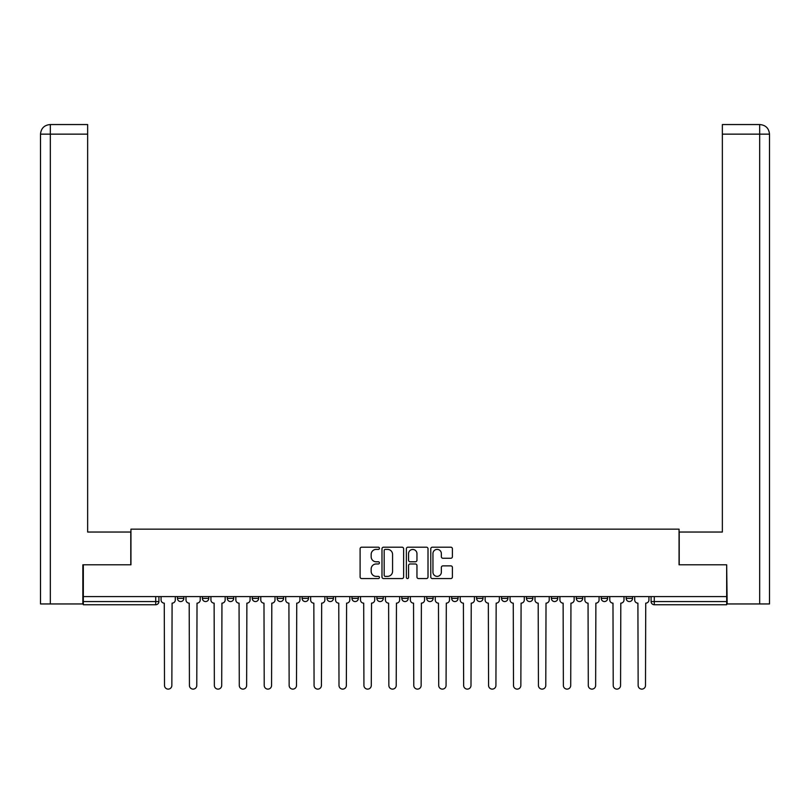 <?xml version="1.0" encoding="UTF-8"?>
<svg xmlns="http://www.w3.org/2000/svg" width="810" height="810" viewBox="0 0 810 810"><rect width="100%" height="100%" fill="white"/><g stroke="black" fill="none" stroke-linecap="round" stroke-linejoin="round"><path stroke-width="1.21" d="M379.434 548.289A1.093 1.093 0 0 0 378.331 547.196L361.665 547.196A1.569 1.569 0 0 0 360.106 548.765L360.106 576.993A1.569 1.569 0 0 0 361.665 578.563L378.331 578.563A1.093 1.093 0 0 0 379.434 577.469A1.093 1.093 0 0 0 378.331 576.366L376.174 576.366A5.022 5.022 0 0 1 371.162 571.354L371.162 568.995A5.022 5.022 0 0 1 376.174 563.983L378.331 563.983A1.093 1.093 0 0 0 379.434 562.879A1.093 1.093 0 0 0 378.331 561.786L376.174 561.786A5.022 5.022 0 0 1 371.162 556.764L371.162 554.415A5.022 5.022 0 0 1 376.174 549.393L378.331 549.393A1.093 1.093 0 0 0 379.434 548.289M451.666 596.595L451.666 598.357L458.055 598.357A3.2 3.2 0 0 1 454.856 601.557A3.2 3.2 0 0 1 451.666 598.357L451.666 596.595M376.873 596.595L376.873 598.357L383.272 598.357A3.2 3.2 0 0 1 380.072 601.557A3.2 3.2 0 0 1 376.873 598.357L376.873 596.595M327.017 596.595L327.017 598.357L333.406 598.357A3.2 3.2 0 0 1 330.217 601.557A3.2 3.2 0 0 1 327.017 598.357L327.017 596.595M302.089 596.595L302.089 598.357L308.478 598.357A3.2 3.2 0 0 1 305.289 601.557A3.2 3.2 0 0 1 302.089 598.357L302.089 596.595M252.234 596.595L252.234 598.357L258.623 598.357A3.2 3.2 0 0 1 255.433 601.557A3.2 3.2 0 0 1 252.234 598.357L252.234 596.595M450.836 558.252A1.569 1.569 0 0 0 452.405 556.683L452.405 548.765A1.569 1.569 0 0 0 450.836 547.196L432.327 547.196A1.569 1.569 0 0 0 430.768 548.765L430.768 576.993A1.569 1.569 0 0 0 432.327 578.563L450.836 578.563A1.569 1.569 0 0 0 452.405 576.993L452.405 567.425A1.569 1.569 0 0 0 450.836 565.866L442.918 565.866A1.569 1.569 0 0 0 441.349 567.425L441.349 572.174A4.192 4.192 0 0 1 437.157 576.366A4.192 4.192 0 0 1 432.955 572.174L432.955 553.584A4.192 4.192 0 0 1 437.157 549.393A4.192 4.192 0 0 1 441.349 553.584L441.349 556.683A1.569 1.569 0 0 0 442.918 558.252L450.836 558.252M50.331 603.946L40.5 603.946L40.5 134.146C41.077 128.314 44.266 125.125 50.078 124.558L87.642 124.558L87.642 134.146L50.331 134.146L50.331 603.946L82.843 603.946L82.843 564.803L130.947 564.803L130.947 529.163L679.053 529.163L679.053 564.803L726.671 564.803L726.671 596.595L83.329 596.595L83.329 601.557L158.912 601.557L158.912 596.595L158.912 601.557A3.2 3.2 0 0 1 155.712 604.746L83.329 604.746L83.329 601.557M83.329 564.803L83.329 596.595M403.623 548.765A1.569 1.569 0 0 0 402.064 547.196L383.555 547.196A1.569 1.569 0 0 0 381.986 548.765L381.986 576.993A1.569 1.569 0 0 0 383.555 578.563L402.064 578.563A1.569 1.569 0 0 0 403.623 576.993L403.623 548.765M407.936 547.196L426.445 547.196A1.569 1.569 0 0 1 428.014 548.765L428.014 576.993A1.569 1.569 0 0 1 426.445 578.563L418.527 578.563A1.569 1.569 0 0 1 416.958 576.993L416.958 565.552A1.569 1.569 0 0 0 415.388 563.983L410.133 563.983A1.569 1.569 0 0 0 408.564 565.552L408.564 577.469A1.093 1.093 0 0 1 407.47 578.563A1.093 1.093 0 0 1 406.377 577.469L406.377 548.765A1.569 1.569 0 0 1 407.936 547.196M651.088 596.595L651.088 601.557L726.671 601.557L726.671 604.746L654.288 604.746A3.2 3.2 0 0 1 651.088 601.557M726.671 596.595L726.671 601.557M632.549 598.357L632.549 596.595L632.549 598.357A3.2 3.2 0 0 1 629.36 601.557A3.2 3.2 0 0 1 626.16 598.357L632.549 598.357A3.2 3.2 0 0 1 629.36 601.557M626.16 596.595L626.16 598.357M607.621 596.595L607.621 598.357A3.2 3.2 0 0 1 604.432 601.557A3.2 3.2 0 0 1 601.233 598.357L607.621 598.357A3.2 3.2 0 0 1 604.432 601.557M601.233 596.595L601.233 598.357M582.694 596.595L582.694 598.357A3.2 3.2 0 0 1 579.504 601.557A3.2 3.2 0 0 1 576.305 598.357L582.694 598.357M576.305 596.595L576.305 598.357M557.766 596.595L557.766 598.357A3.2 3.2 0 0 1 554.567 601.557A3.2 3.2 0 0 1 551.377 598.357L557.766 598.357M551.377 596.595L551.377 598.357M532.838 596.595L532.838 598.357A3.2 3.2 0 0 1 529.639 601.557A3.2 3.2 0 0 1 526.449 598.357L532.838 598.357M526.449 596.595L526.449 598.357M507.91 596.595L507.91 598.357A3.2 3.2 0 0 1 504.711 601.557A3.2 3.2 0 0 1 501.522 598.357A3.2 3.2 0 0 0 504.711 601.557M501.522 596.595L501.522 598.357L507.91 598.357M482.983 596.595L482.983 598.357A3.2 3.2 0 0 1 479.783 601.557A3.2 3.2 0 0 1 476.594 598.357A3.2 3.2 0 0 0 479.783 601.557M476.594 596.595L476.594 598.357L482.983 598.357M458.055 596.595L458.055 598.357A3.2 3.2 0 0 1 454.856 601.557M433.127 596.595L433.127 598.357A3.2 3.2 0 0 1 429.928 601.557A3.2 3.2 0 0 1 426.728 598.357L433.127 598.357M426.728 596.595L426.728 598.357M408.2 596.595L408.2 598.357A3.2 3.2 0 0 1 405 601.557A3.2 3.2 0 0 1 401.8 598.357L408.2 598.357L408.2 596.595M401.8 596.595L401.8 598.357M383.272 596.595L383.272 598.357M358.334 596.595L358.334 598.357A3.2 3.2 0 0 1 355.144 601.557A3.2 3.2 0 0 1 351.945 598.357L358.334 598.357L358.334 596.595M351.945 596.595L351.945 598.357M333.406 596.595L333.406 598.357L333.406 596.595M308.478 598.357L308.478 596.595L308.478 598.357A3.2 3.2 0 0 1 305.289 601.557M283.551 596.595L283.551 598.357A3.2 3.2 0 0 1 280.361 601.557A3.2 3.2 0 0 1 277.162 598.357A3.2 3.2 0 0 0 280.361 601.557A3.2 3.2 0 0 0 283.551 598.357L283.551 596.595M277.162 596.595L277.162 598.357L283.551 598.357M258.623 596.595L258.623 598.357M233.695 596.595L233.695 598.357A3.2 3.2 0 0 1 230.496 601.557A3.2 3.2 0 0 1 227.306 598.357A3.2 3.2 0 0 0 230.496 601.557A3.2 3.2 0 0 0 233.695 598.357L227.306 598.357L227.306 596.595M202.378 596.595L202.378 598.357L208.767 598.357L208.767 596.595L208.767 598.357A3.2 3.2 0 0 1 205.568 601.557A3.2 3.2 0 0 1 202.378 598.357A3.2 3.2 0 0 0 205.568 601.557M177.451 596.595L177.451 598.357L183.84 598.357L183.84 596.595L183.84 598.357A3.2 3.2 0 0 1 180.64 601.557A3.2 3.2 0 0 1 177.451 598.357A3.2 3.2 0 0 0 180.64 601.557M385.276 549.393A1.093 1.093 0 0 0 384.173 550.486L384.173 575.272A1.093 1.093 0 0 0 385.276 576.366L387.555 576.366A5.022 5.022 0 0 0 392.567 571.354L392.567 554.415A5.022 5.022 0 0 0 387.555 549.393L385.276 549.393M416.958 553.665A4.192 4.192 0 0 0 412.766 549.474A4.192 4.192 0 0 0 408.564 553.665L408.564 560.216A1.569 1.569 0 0 0 410.133 561.786L415.388 561.786A1.569 1.569 0 0 0 416.958 560.216L416.958 553.665M161.069 599.957L161.069 596.595L161.069 599.957A3.2 3.2 48.4 0 0 164.268 603.146L164.501 685.442A3.675 3.675 48.4 0 0 168.176 689.118A3.675 3.675 48.4 0 0 171.852 685.442L172.095 603.146A3.2 3.2 48.4 0 0 175.294 599.957L175.294 596.595M164.268 603.146L164.501 685.442M171.852 685.442L172.095 603.146M185.996 599.957L185.996 596.595L185.996 599.957A3.2 3.2 48.4 0 0 189.196 603.146L189.429 685.442A3.675 3.675 48.4 0 0 193.104 689.118A3.675 3.675 48.4 0 0 196.779 685.442L197.022 603.146A3.2 3.2 48.4 0 0 200.222 599.957L200.222 596.595M210.924 599.957L210.924 596.595L210.924 599.957A3.2 3.2 48.4 0 0 214.123 603.146L214.356 685.442A3.675 3.675 48.4 0 0 218.032 689.118A3.675 3.675 48.4 0 0 221.707 685.442L221.95 603.146A3.2 3.2 48.4 0 0 225.15 599.957L225.15 596.595M130.785 564.803L130.785 532.038L87.642 532.038L87.642 134.146M50.331 124.558L50.331 134.146L40.5 134.146L40.5 508.072L40.5 134.146C41.057 128.324 44.256 125.125 50.088 124.558M679.215 564.803L679.215 532.038L722.358 532.038L722.358 124.558L759.901 124.558L722.358 124.558M769.5 508.072L769.5 134.146L769.5 603.946L727.157 603.946L726.671 564.803M759.912 124.558L757.512 124.558L759.912 124.558C765.733 125.125 768.923 128.314 769.5 134.146L722.358 134.146M189.196 603.146L189.429 685.442M196.779 685.442L197.022 603.146M214.123 603.146L214.356 685.442M221.707 685.442L221.95 603.146M235.852 599.957L235.852 596.595L235.852 599.957A3.2 3.2 48.4 0 0 239.051 603.146L239.284 685.442A3.675 3.675 48.4 0 0 242.959 689.118A3.675 3.675 48.4 0 0 246.635 685.442L246.878 603.146A3.2 3.2 48.4 0 0 250.077 599.957L250.077 596.595M260.779 599.957L260.779 596.595L260.779 599.957A3.2 3.2 48.4 0 0 263.979 603.146L264.222 685.442A3.675 3.675 48.4 0 0 267.897 689.118A3.675 3.675 48.4 0 0 271.573 685.442L271.806 603.146A3.2 3.2 48.4 0 0 275.005 599.957L275.005 596.595M285.707 599.957L285.707 596.595L285.707 599.957A3.2 3.2 48.4 0 0 288.907 603.146L289.15 685.442A3.675 3.675 48.4 0 0 292.825 689.118A3.675 3.675 48.4 0 0 296.5 685.442L296.733 603.146A3.2 3.2 48.4 0 0 299.933 599.957L299.933 596.595M239.051 603.146L239.284 685.442M246.635 685.442L246.878 603.146M263.979 603.146L264.222 685.442M271.573 685.442L271.806 603.146M288.907 603.146L289.15 685.442M296.5 685.442L296.733 603.146M310.635 599.957L310.635 596.595L310.635 599.957A3.2 3.2 48.4 0 0 313.834 603.146L314.077 685.442A3.675 3.675 48.4 0 0 317.753 689.118A3.675 3.675 48.4 0 0 321.428 685.442L321.661 603.146A3.2 3.2 48.4 0 0 324.861 599.957L324.861 596.595M313.834 603.146L314.077 685.442M321.428 685.442L321.661 603.146M335.563 599.957L335.563 596.595L335.563 599.957A3.2 3.2 48.4 0 0 338.762 603.146L339.005 685.442A3.675 3.675 48.4 0 0 342.681 689.118A3.675 3.675 48.4 0 0 346.356 685.442L346.589 603.146A3.2 3.2 48.4 0 0 349.788 599.957L349.788 596.595M338.762 603.146L339.005 685.442M346.356 685.442L346.589 603.146M360.501 599.957L360.501 596.595L360.501 599.957A3.2 3.2 48.4 0 0 363.69 603.146L363.933 685.442A3.675 3.675 48.4 0 0 367.608 689.118A3.675 3.675 48.4 0 0 371.284 685.442L371.527 603.146A3.2 3.2 48.4 0 0 374.716 599.957L374.716 596.595M363.69 603.146L363.933 685.442M371.284 685.442L371.527 603.146M385.428 599.957L385.428 596.595L385.428 599.957A3.2 3.2 48.4 0 0 388.618 603.146L388.861 685.442A3.675 3.675 48.4 0 0 392.536 689.118A3.675 3.675 48.4 0 0 396.212 685.442L396.454 603.146A3.2 3.2 48.4 0 0 399.644 599.957L399.644 596.595M388.618 603.146L388.861 685.442M396.212 685.442L396.454 603.146M410.356 599.957L410.356 596.595L410.356 599.957A3.2 3.2 48.4 0 0 413.546 603.146L413.788 685.442A3.675 3.675 48.4 0 0 417.464 689.118A3.675 3.675 48.4 0 0 421.139 685.442L421.382 603.146A3.2 3.2 48.4 0 0 424.572 599.957L424.572 596.595M413.546 603.146L413.788 685.442M421.139 685.442L421.382 603.146M435.284 599.957L435.284 596.595L435.284 599.957A3.2 3.2 48.4 0 0 438.473 603.146L438.716 685.442A3.675 3.675 48.4 0 0 442.392 689.118A3.675 3.675 48.4 0 0 446.067 685.442L446.31 603.146A3.2 3.2 48.4 0 0 449.499 599.957L449.499 596.595M438.473 603.146L438.716 685.442M446.067 685.442L446.31 603.146M460.212 599.957L460.212 596.595L460.212 599.957A3.2 3.2 48.4 0 0 463.411 603.146L463.644 685.442A3.675 3.675 48.4 0 0 467.319 689.118A3.675 3.675 48.4 0 0 470.995 685.442L471.238 603.146A3.2 3.2 48.4 0 0 474.437 599.957L474.437 596.595M463.411 603.146L463.644 685.442M470.995 685.442L471.238 603.146M485.139 599.957L485.139 596.595L485.139 599.957A3.2 3.2 48.4 0 0 488.339 603.146L488.572 685.442A3.675 3.675 48.4 0 0 492.247 689.118A3.675 3.675 48.4 0 0 495.923 685.442L496.166 603.146A3.2 3.2 48.4 0 0 499.365 599.957L499.365 596.595M488.339 603.146L488.572 685.442M495.923 685.442L496.166 603.146M510.067 599.957L510.067 596.595L510.067 599.957A3.2 3.2 48.4 0 0 513.267 603.146L513.5 685.442A3.675 3.675 48.4 0 0 517.175 689.118A3.675 3.675 48.4 0 0 520.85 685.442L521.093 603.146A3.2 3.2 48.4 0 0 524.293 599.957L524.293 596.595M513.267 603.146L513.5 685.442M520.85 685.442L521.093 603.146M534.995 599.957L534.995 596.595L534.995 599.957A3.2 3.2 48.4 0 0 538.194 603.146L538.427 685.442A3.675 3.675 48.4 0 0 542.103 689.118A3.675 3.675 48.4 0 0 545.778 685.442L546.021 603.146A3.2 3.2 48.4 0 0 549.221 599.957L549.221 596.595M538.194 603.146L538.427 685.442M545.778 685.442L546.021 603.146M559.923 599.957L559.923 596.595L559.923 599.957A3.2 3.2 48.4 0 0 563.122 603.146L563.365 685.442A3.675 3.675 48.4 0 0 567.04 689.118A3.675 3.675 48.4 0 0 570.716 685.442L570.949 603.146A3.2 3.2 48.4 0 0 574.148 599.957L574.148 596.595M563.122 603.146L563.365 685.442M570.716 685.442L570.949 603.146M584.85 599.957L584.85 596.595L584.85 599.957A3.2 3.2 48.4 0 0 588.05 603.146L588.293 685.442A3.675 3.675 48.4 0 0 591.968 689.118A3.675 3.675 48.4 0 0 595.644 685.442L595.876 603.146A3.2 3.2 48.4 0 0 599.076 599.957L599.076 596.595M588.05 603.146L588.293 685.442M595.644 685.442L595.876 603.146M609.778 599.957L609.778 596.595L609.778 599.957A3.2 3.2 48.4 0 0 612.978 603.146L613.221 685.442A3.675 3.675 48.4 0 0 616.896 689.118A3.675 3.675 48.4 0 0 620.571 685.442L620.804 603.146A3.2 3.2 48.4 0 0 624.004 599.957L624.004 596.595M612.978 603.146L613.221 685.442M620.571 685.442L620.804 603.146M634.706 599.957L634.706 596.595L634.706 599.957A3.2 3.2 48.4 0 0 637.905 603.146L638.148 685.442A3.675 3.675 48.4 0 0 641.824 689.118A3.675 3.675 48.4 0 0 645.499 685.442L645.732 603.146A3.2 3.2 48.4 0 0 648.931 599.957L648.931 596.595M637.905 603.146L638.148 685.442M645.499 685.442L645.732 603.146M155.712 596.595L155.712 604.746M654.288 596.595L654.288 604.746M40.5 134.146L40.5 508.072M759.669 603.946L759.669 124.558"/></g></svg>
